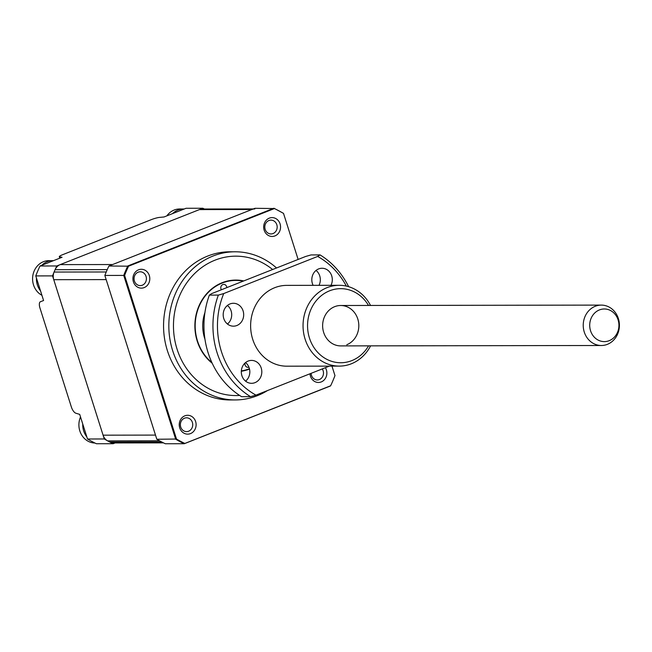 <?xml version="1.0" encoding="UTF-8"?>
<svg xmlns="http://www.w3.org/2000/svg" width="652" height="652" viewBox="0 0 652 652"><rect width="100%" height="100%" fill="white"/><g stroke="black" fill="none" stroke-linecap="round" stroke-linejoin="round"><path stroke-width="0.98" d="M204.41 209.015A127.947 114.589 89.9 0 0 202.837 208.249L186.065 208.273L164.019 216.986L159.512 217.401A6.732 0.994 -17.6 0 0 151.37 219.626L62.731 254.655A6.732 0.994 -17.6 0 0 59.308 256.684A6.732 0.994 -17.6 0 0 59.642 256.864L62.062 257.271L40.017 265.983A127.947 114.589 89.9 0 0 35.778 275.91L52.551 275.886L104.287 438.975L87.507 439L79.699 414.379L75.868 413.221A6.732 2.828 -111.6 0 1 71.353 406.954L39.951 307.972A6.732 2.828 -111.6 0 1 40.473 301.705L40.489 301.697A6.732 2.828 -111.6 0 0 40.473 301.705M87.507 439A127.947 114.589 89.9 0 0 96.398 443.735L113.171 443.71L115.119 442.944M104.287 438.975A127.947 114.589 89.9 0 0 113.171 443.71M35.778 275.91L43.586 300.531L40.489 301.697M40.017 265.983L56.789 265.959A127.947 114.589 89.9 0 0 52.551 275.886M202.837 208.249L56.789 265.959M249.439 368.73A45.453 40.709 -90.1 0 1 241.346 370.906M211.892 362.569A45.453 40.709 -90.1 0 1 195.6 319.276A45.453 40.709 -90.1 0 1 222.291 283.009A45.453 40.709 -90.1 0 1 235.82 280.409A45.453 40.709 -90.1 0 1 243.196 281.151M268.926 220.531A6.903 6.186 89.9 0 0 264.899 228.208A6.903 6.186 89.9 0 0 271.004 233.938A6.903 6.186 89.9 0 0 273.058 233.538A6.903 6.186 89.9 0 0 277.084 225.861A6.903 6.186 89.9 0 0 270.979 220.132A6.903 6.186 89.9 0 0 268.926 220.531M311.134 373.327A6.903 6.186 89.9 0 0 317.32 379.945A6.903 6.186 89.9 0 0 319.374 379.554A6.903 6.186 89.9 0 0 322.267 368.926M184.492 418.201A6.903 6.186 89.9 0 0 180.465 425.886A6.903 6.186 89.9 0 0 186.562 431.616A6.903 6.186 89.9 0 0 188.615 431.216A6.903 6.186 89.9 0 0 192.65 423.539A6.903 6.186 89.9 0 0 186.545 417.81A6.903 6.186 89.9 0 0 184.492 418.201M138.175 272.194A6.903 6.186 89.9 0 0 134.149 279.871A6.903 6.186 89.9 0 0 140.245 285.6A6.903 6.186 89.9 0 0 142.299 285.209A6.903 6.186 89.9 0 0 146.325 277.524A6.903 6.186 89.9 0 0 140.229 271.794A6.903 6.186 89.9 0 0 138.175 272.194M276.538 267.972A74.075 66.341 89.9 0 0 235.054 251.786L229.781 251.794A74.075 66.341 89.9 0 0 207.743 256.04A74.075 66.341 89.9 0 0 164.524 338.453A74.075 66.341 89.9 0 0 230.009 399.945L235.282 399.937A74.075 66.341 89.9 0 0 257.32 395.691A74.075 66.341 89.9 0 0 267.459 390.581M235.054 251.786A74.075 66.341 89.9 0 0 213.017 256.032A74.075 66.341 89.9 0 0 169.797 338.445A74.075 66.341 89.9 0 0 235.282 399.937M310.01 373.767A9.43 8.443 89.9 0 0 321.249 381.933A9.43 8.443 89.9 0 0 325.381 367.695M269.292 218.143A9.43 8.443 89.9 0 0 264.158 230.18A9.43 8.443 89.9 0 0 274.932 235.918A9.43 8.443 89.9 0 0 280.075 223.889A9.43 8.443 89.9 0 0 269.292 218.143M138.542 269.814A9.43 8.443 89.9 0 0 133.399 281.843A9.43 8.443 89.9 0 0 144.182 287.589A9.43 8.443 89.9 0 0 149.316 275.551A9.43 8.443 89.9 0 0 138.542 269.814M184.858 415.821A9.43 8.443 89.9 0 0 179.716 427.851A9.43 8.443 89.9 0 0 190.498 433.596A9.43 8.443 89.9 0 0 195.633 421.567A9.43 8.443 89.9 0 0 184.858 415.821M331.966 366.122L334.965 375.593A127.662 114.336 -90.1 0 1 330.637 385.78L184.166 443.719L165.298 443.751A127.947 114.589 -90.1 0 1 156.822 439.261L176.496 439.032L124.597 275.421A127.662 114.336 -90.1 0 1 128.558 266.195L274.419 208.558A127.662 114.336 -90.1 0 1 283.53 213.44L298.127 259.447M156.822 439.261L104.85 275.446L124.597 275.421M104.85 275.446A127.947 114.589 -90.1 0 1 108.908 266L128.558 266.195M108.908 266L254.956 208.29L274.419 208.558L273.832 208.257L127.776 265.967A127.947 114.589 -90.1 0 0 123.725 275.413L175.69 439.228A127.947 114.589 -90.1 0 0 184.166 443.719L184.777 443.417A127.662 114.336 -90.1 0 1 176.496 439.032M330.637 385.78L330.214 386.008L330.637 385.78M204.964 339.26A37.034 33.17 -90.1 0 1 204.622 338.217A37.034 33.17 -90.1 0 1 204.924 312.561M226.814 287.622A3.366 3.015 89.9 0 0 223.799 284.402A3.366 3.015 89.9 0 0 221.378 289.773M245.079 362.985A3.366 3.015 89.9 0 0 248.917 367.149M243.758 280.922A45.795 41.011 89.9 0 0 204.834 295.943A45.795 41.011 89.9 0 0 197.23 341.135A45.795 41.011 89.9 0 0 212.193 363.229M241.322 371.249A45.795 41.011 89.9 0 0 249.512 369.056M227.85 305.796A20.204 18.093 89.9 0 0 226.839 305.959A20.204 18.093 -90.1 0 1 227.85 305.796M94.939 443.034A18.183 16.284 -90.1 0 1 79.169 428.177A18.183 16.284 -90.1 0 1 80.514 416.946M41.867 265.258A18.183 16.284 -90.1 0 1 52.665 260.653A18.183 16.284 -90.1 0 1 53.456 260.67M41.924 295.283A18.183 16.284 -90.1 0 1 32.6 277.899A18.183 16.284 -90.1 0 1 48.835 260.661L52.665 260.653M172.617 213.587A18.183 16.284 -90.1 0 1 183.424 208.99A18.183 16.284 -90.1 0 1 184.214 209.007M166.863 215.861A18.183 16.284 -90.1 0 1 179.593 208.99L183.424 208.99M163.489 442.871L113.57 442.944A10.098 9.046 -90.1 0 1 109.74 442.007A127.947 114.589 -90.1 0 1 107.629 440.882A10.098 9.046 -90.1 0 1 103.081 435.177L53.749 279.684A10.098 9.046 -90.1 0 1 54.075 272.055A127.947 114.589 -90.1 0 1 55.086 269.7A10.098 9.046 -90.1 0 1 60.188 264.614L199.439 209.594A10.098 9.046 -90.1 0 1 202.446 209.015L253.318 208.933M60.188 264.614L112.609 264.541L251.859 209.512A10.098 9.046 -90.1 0 1 254.867 208.933M103.081 435.177L155.502 435.096L106.17 279.602L53.749 279.684M40.538 290.922A18.183 16.284 -90.1 0 1 36.431 277.972M86.855 436.938A18.183 16.284 -90.1 0 1 82.747 423.987M605.626 309.048A16.316 14.613 89.9 0 0 589.767 323.832A16.316 14.613 89.9 0 0 603.01 341.55A16.316 14.613 89.9 0 0 618.87 326.766A16.316 14.613 89.9 0 0 605.626 309.048M599.71 345.421A20.204 18.093 -90.1 0 1 583.247 324.411A20.204 18.093 -90.1 0 1 601.291 305.103A20.204 18.093 -90.1 0 1 602.945 305.185A20.204 18.093 -90.1 0 1 619.4 326.196A20.204 18.093 -90.1 0 1 601.356 345.503A20.204 18.093 -90.1 0 1 599.71 345.421M368.494 305.454A37.034 33.17 89.9 0 0 329.651 290.784A37.034 33.17 89.9 0 0 309.455 338.054A37.034 33.17 89.9 0 0 351.803 360.621A37.034 33.17 89.9 0 0 368.559 345.862M370.597 345.862A40.408 36.186 -90.1 0 1 351.314 363.792A40.408 36.186 -90.1 0 1 339.293 366.106A40.408 36.186 -90.1 0 1 303.571 332.569A40.408 36.186 -90.1 0 1 327.141 287.613A40.408 36.186 -90.1 0 1 339.162 285.299A40.408 36.186 -90.1 0 1 370.532 305.454M601.356 345.503L340.76 345.902A20.204 18.093 -90.1 0 1 322.895 329.138A20.204 18.093 -90.1 0 1 334.688 306.66A20.204 18.093 -90.1 0 1 340.694 305.503A20.204 18.093 -90.1 0 1 358.551 322.267A20.204 18.093 -90.1 0 1 346.766 344.745M230.009 303.93A11.451 10.253 89.9 0 0 223.334 316.668A11.451 10.253 89.9 0 0 233.457 326.171A11.451 10.253 89.9 0 0 236.863 325.519A11.451 10.253 89.9 0 0 243.538 312.781A11.451 10.253 89.9 0 0 233.416 303.278A11.451 10.253 89.9 0 0 230.009 303.93M248.135 361.069A11.451 10.253 89.9 0 0 241.46 373.808A11.451 10.253 89.9 0 0 251.574 383.311A11.451 10.253 89.9 0 0 254.981 382.651A11.451 10.253 89.9 0 0 261.664 369.912A11.451 10.253 89.9 0 0 251.542 360.409A11.451 10.253 89.9 0 0 248.135 361.069M330.996 285.315A11.451 10.253 89.9 0 0 322.039 268.257A11.451 10.253 89.9 0 0 318.632 268.917A11.451 10.253 89.9 0 0 313.131 285.34M339.293 366.106L286.872 366.188A40.408 36.186 -90.1 0 1 251.15 332.65A40.408 36.186 -90.1 0 1 274.728 287.695A40.408 36.186 -90.1 0 1 286.75 285.38L339.162 285.299M346.351 286.098A77.441 69.356 89.9 0 0 317.663 256.44L223.734 293.555A77.441 69.356 89.9 0 0 255.951 395.128L329.358 366.122M209.365 295.103A80.807 72.372 89.9 0 0 241.59 396.677L250.572 396.669A80.807 72.372 -90.1 0 1 218.355 295.095L209.365 295.103L211.753 293.571L305.682 256.456L311.061 254.924L320.05 254.908A80.807 72.372 -90.1 0 1 348.641 286.693M227.458 324.028A11.451 10.253 89.9 0 0 227.434 305.446M245.584 381.159A11.451 10.253 89.9 0 0 245.559 362.577M319.015 285.332A11.451 10.253 89.9 0 0 316.049 270.425M250.572 396.669L255.951 395.128M223.734 293.555L218.355 295.095M320.05 254.908L317.663 256.44M59.642 256.864L60.025 258.078M272.618 269.52A69.699 62.421 89.9 0 0 215.046 260.156A69.699 62.421 89.9 0 0 174.712 339.7A69.699 62.421 89.9 0 0 239.626 395.438M109.74 442.007L161.639 441.926M107.629 440.882L159.536 440.801M54.075 272.055L106.243 271.974M55.086 269.7L107.254 269.618M199.439 209.594L251.859 209.512M59.78 258.176L59.308 256.684M330.434 385.976L184.41 443.67M274.117 208.322L283.416 213.302M601.291 305.103L340.694 305.503"/></g></svg>
